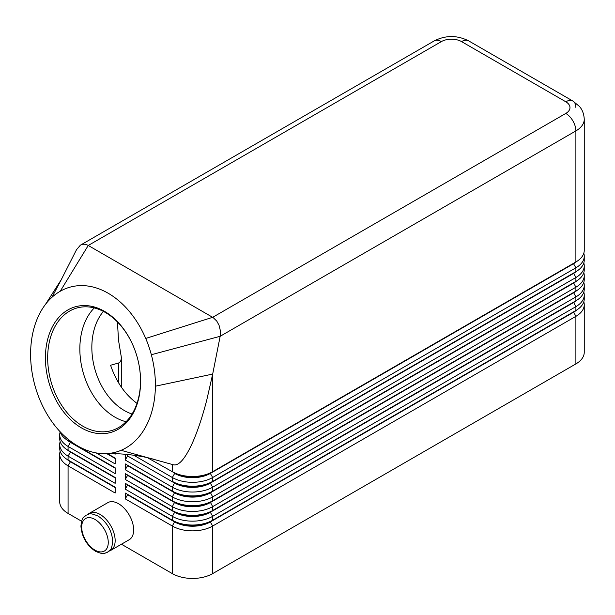 <?xml version="1.0" encoding="UTF-8"?>
<svg xmlns="http://www.w3.org/2000/svg" width="615" height="615" viewBox="0 0 615 615"><rect width="100%" height="100%" fill="white"/><g stroke="black" fill="none" stroke-linecap="round" stroke-linejoin="round"><path stroke-width="0.92" d="M103.405 311.413A58.925 41.451 -105.6 0 0 124.376 410.559A58.925 41.451 -105.6 0 0 132.056 414.033M70.387 461.365A25.207 14.552 0 0 0 70.425 461.381L68.073 460.02A28.536 16.474 180 0 1 68.065 460.02A28.536 16.474 180 0 1 59.709 448.373L59.709 444.491A28.536 16.474 0 0 0 68.073 456.138L115.151 483.321L115.151 477.501L68.073 450.318A28.536 16.474 180 0 1 68.065 450.311A28.536 16.474 180 0 1 59.709 438.664L59.709 434.782A28.536 16.474 0 0 0 68.073 446.429L115.151 473.612L115.151 467.792L68.073 440.609A28.536 16.474 180 0 1 68.065 440.609A28.536 16.474 180 0 1 60.124 431.745M60.162 451.287A28.536 16.474 0 0 0 59.709 454.201L59.709 501.771A28.536 16.474 0 0 0 68.073 513.417L68.073 465.847L115.151 493.03L115.151 487.203L68.073 460.02L68.073 456.138L70.425 452.063A25.207 14.552 180 0 1 67.243 449.819M70.387 451.656A25.207 14.552 0 0 0 70.425 451.671L68.073 450.318L68.073 446.429L70.425 442.354A25.207 14.552 180 0 1 67.243 440.109M60.162 441.578A28.536 16.474 0 0 0 59.709 444.491M70.387 441.947A25.207 14.552 0 0 0 70.425 441.962L68.073 440.609L68.073 439.218M60.162 431.868A28.536 16.474 0 0 0 59.709 434.782M573.572 311.859A25.207 14.552 180 0 1 573.541 311.874L210.33 521.574A25.207 14.552 180 0 1 192.503 525.833A25.207 14.552 180 0 1 174.675 521.574L125.245 493.03L125.245 498.857L172.323 526.04A28.536 16.474 0 0 0 192.503 530.868A28.536 16.474 0 0 0 212.682 526.04L575.894 316.341A28.536 16.474 0 0 0 584.25 304.694L584.25 352.264A28.536 16.474 0 0 1 575.894 363.911L212.682 573.611L212.682 526.04L210.33 521.958L573.541 312.266A25.207 14.552 0 0 0 576.716 310.022M125.245 498.857L127.597 494.775L174.675 521.958A25.207 14.552 0 0 0 192.503 526.225A25.207 14.552 0 0 0 210.33 521.958L212.682 520.213A28.536 16.474 180 0 1 192.503 525.041A28.536 16.474 180 0 1 172.323 520.213L125.245 493.03M573.572 302.15A25.207 14.552 180 0 1 573.541 302.165L212.682 510.504A28.536 16.474 180 0 1 192.503 515.332A28.536 16.474 180 0 1 172.323 510.504L125.245 483.321L125.245 489.148L172.323 516.331L172.323 520.213L174.675 521.574L172.323 526.04L172.323 573.611A28.536 16.474 0 0 0 192.503 578.438A28.536 16.474 0 0 0 212.682 573.611M212.682 481.384A28.536 16.474 180 0 1 192.503 486.204A28.536 16.474 180 0 1 172.323 481.384L174.675 482.737A25.207 14.552 180 0 0 192.503 487.003A25.207 14.552 180 0 0 210.33 482.737L212.682 481.384L212.682 477.494L575.894 267.802A28.536 16.474 0 0 0 584.25 256.147L584.25 260.03A28.536 16.474 180 0 1 575.894 271.684L212.682 481.384M133.686 455.185L172.323 477.494A28.536 16.474 0 0 0 192.503 482.321A28.536 16.474 0 0 0 212.682 477.494L210.33 473.419L573.541 263.72A25.207 14.552 0 0 0 576.716 261.475M60.224 291.256A85.608 60.216 -105.6 0 0 51.921 297.322A85.608 60.216 -105.6 0 0 45.164 304.794A85.608 60.216 -105.6 0 0 37.523 318.147A85.608 60.216 -105.6 0 0 41.997 404.647A85.608 60.216 -105.6 0 0 105.134 453.655A85.608 60.216 -105.6 0 0 121.086 450.318A85.608 60.216 -105.6 0 0 155.387 386.197A85.608 60.216 -105.6 0 0 151.344 354.724A85.608 60.216 -105.6 0 0 145.724 338.442A85.608 60.216 -105.6 0 0 60.224 291.256L88.245 245.47L441.37 41.597A14.268 8.241 -120 0 0 434.236 40.89L80.35 245.201C82.833 243.84 85.47 243.932 88.245 245.47L213.244 317.655L216.803 321.138L219.055 325.281L220.393 330.809L220.162 336.29L575.894 130.91A28.536 16.474 0 0 0 584.25 119.264L584.25 250.328A28.536 16.474 180 0 1 575.894 261.975L212.682 471.674A28.536 16.474 180 0 1 192.503 476.494A28.536 16.474 180 0 1 172.323 471.674L174.675 473.035A25.207 14.552 180 0 0 192.503 477.294A25.207 14.552 180 0 0 210.33 473.035L212.682 471.674L212.682 374.081L206.74 400.165C202.327 417.101 197.576 431.284 192.503 442.715C185.215 458.729 178.842 466.078 173.369 464.779L173.269 464.748M573.572 282.731A25.207 14.552 180 0 1 573.541 282.754L212.682 491.085A28.536 16.474 180 0 1 192.503 495.913A28.536 16.474 180 0 1 172.323 491.085L125.245 463.902L125.245 469.729L127.597 465.655L174.675 492.838A25.207 14.552 0 0 0 192.503 497.097A25.207 14.552 0 0 0 210.33 492.838L573.541 283.138A25.207 14.552 0 0 0 576.716 280.894M125.245 454.27L125.245 460.02L172.323 487.203A28.536 16.474 0 0 0 192.503 492.031A28.536 16.474 0 0 0 212.682 487.203L575.894 277.511A28.536 16.474 0 0 0 584.25 265.857L584.25 269.739A28.536 16.474 180 0 1 575.894 281.393L212.682 491.085L212.682 487.203L210.33 483.129L573.541 273.429A25.207 14.552 0 0 0 576.716 271.184M573.572 292.44A25.207 14.552 180 0 1 573.541 292.456L212.682 500.795A28.536 16.474 180 0 1 192.503 505.622A28.536 16.474 180 0 1 172.323 500.795L125.245 473.612L125.245 479.439L127.597 475.364L174.675 502.547A25.207 14.552 0 0 0 192.503 506.806A25.207 14.552 0 0 0 210.33 502.547L573.541 292.848A25.207 14.552 0 0 0 576.716 290.603M125.245 469.729L172.323 496.912A28.536 16.474 0 0 0 192.503 501.74A28.536 16.474 0 0 0 212.682 496.912L575.894 287.213A28.536 16.474 0 0 0 584.25 275.566L584.25 279.448A28.536 16.474 180 0 1 575.894 291.103L212.682 500.795L212.682 496.912L210.33 492.446A25.207 14.552 180 0 1 192.503 496.712A25.207 14.552 180 0 1 174.675 492.446L125.245 463.902M125.245 479.439L172.323 506.622A28.536 16.474 0 0 0 192.503 511.449A28.536 16.474 0 0 0 212.682 506.622L575.894 296.922A28.536 16.474 0 0 0 584.25 285.275L584.25 289.158A28.536 16.474 180 0 1 575.894 300.804L212.682 510.504L212.682 506.622L210.33 502.155A25.207 14.552 180 0 1 192.503 506.422A25.207 14.552 180 0 1 174.675 502.155L125.245 473.612M125.245 489.148L127.597 485.074L174.675 512.257L172.323 516.331A28.536 16.474 0 0 0 192.503 521.159A28.536 16.474 0 0 0 212.682 516.331L575.894 306.631A28.536 16.474 0 0 0 584.25 294.985L584.25 298.867A28.536 16.474 180 0 1 575.894 310.514L212.682 520.213L212.682 516.331L210.33 512.257L573.541 302.557A25.207 14.552 0 0 0 576.716 300.312M441.37 41.597A14.268 8.241 180 0 1 461.55 41.597L565.8 101.783A14.268 8.241 180 0 1 565.8 113.437A14.268 8.241 60 0 1 572.934 120.971A14.268 8.241 60 0 1 575.894 130.91L575.894 261.975L210.33 473.419A25.207 14.552 0 0 1 192.503 477.686A25.207 14.552 0 0 1 174.675 473.419L172.323 477.494L172.323 481.384M174.675 511.865L172.323 510.504L174.675 512.257A25.207 14.552 0 0 0 192.503 516.515A25.207 14.552 0 0 0 210.33 512.257L210.33 511.865A25.207 14.552 180 0 1 192.503 516.131A25.207 14.552 180 0 1 174.675 511.865L125.245 483.321M125.245 460.02L127.597 455.946L174.675 483.129A25.207 14.552 0 0 0 192.503 487.388A25.207 14.552 0 0 0 210.33 483.129L575.894 271.684L575.894 267.802L573.541 263.72L575.894 261.975L573.541 263.335A25.207 14.552 180 0 0 573.572 263.312M461.55 41.597A14.268 8.241 -60 0 1 468.684 40.89L572.934 101.083A14.268 8.241 -60 0 1 575.894 107.61M76.537 249.675L80.35 245.201M117.442 321.968L118.518 340.303L121.301 357.054L121.301 387.081M121.301 357.054C121.393 360.221 120.463 362.22 118.518 363.035L110.585 365.249C116.204 381.792 125.006 394.492 136.991 403.348M134.255 348.421A63.683 44.795 -105.6 0 0 105.35 312.474A63.683 44.795 -105.6 0 0 76.96 307.984A63.683 44.795 -105.6 0 0 47.77 361.989A63.683 44.795 -105.6 0 0 82.833 426.172A63.683 44.795 -105.6 0 0 111.215 430.661A63.683 44.795 -105.6 0 0 139.274 366.394M81.457 427.894A65.275 45.91 74.4 0 1 46.84 342.978A65.275 45.91 74.4 0 1 104.535 311.359A65.275 45.91 74.4 0 1 134.216 348.313A65.275 45.91 74.4 0 1 139.297 366.509A65.275 45.91 74.4 0 1 81.457 427.894M94.287 307.915A63.683 44.795 -105.6 0 0 81.38 364.933A63.683 44.795 -105.6 0 0 115.005 417.185A63.683 44.795 -105.6 0 0 126.067 421.744M109.101 551.086A21.402 12.354 -120 0 0 110.723 550.402L129.219 539.724A21.402 12.354 -120 0 0 133.647 529.922A21.402 12.354 -120 0 0 124.307 508.382A21.402 12.354 -120 0 0 107.817 502.647L89.313 513.333A21.402 12.354 -120 0 0 87.914 514.386M110.723 550.402A21.402 12.354 -120 0 0 115.151 540.6A21.402 12.354 -120 0 0 105.811 519.06A21.402 12.354 -120 0 0 89.313 513.333M61.869 278.587L51.921 297.322M173.369 464.779L121.086 450.318M151.344 354.724L220.162 336.29L212.682 374.081L155.387 386.197M584.25 256.147A28.536 16.474 0 0 0 583.804 253.234M147.346 457.637L174.675 473.035M584.25 265.857A28.536 16.474 0 0 0 583.804 262.943M573.572 273.022A25.207 14.552 180 0 1 573.541 273.045L575.894 271.684L573.541 273.045L575.894 277.511L575.894 281.393L573.541 282.754L575.894 281.393L573.541 282.754L575.894 287.213L575.894 291.103L573.541 292.456L575.894 291.103L573.541 292.456L575.894 296.922L575.894 300.804L573.541 302.165L575.894 300.804L573.541 302.165L575.894 306.631L575.894 310.514L573.541 311.874L575.894 310.514L573.541 311.874L575.894 316.341L575.894 363.911M584.25 275.566A28.536 16.474 0 0 0 583.804 272.653M174.675 492.446L172.323 491.085L174.675 492.446L172.323 496.912L172.323 500.795L174.675 502.155L172.323 500.795M584.25 285.275A28.536 16.474 0 0 0 583.804 282.362M584.25 294.985A28.536 16.474 0 0 0 583.804 292.071M127.597 455.946L127.597 455.554M127.597 465.655L127.597 465.263M127.597 475.364L127.597 474.972M127.597 485.074L127.597 484.682M114.259 453.685L115.151 454.201L115.151 453.709M115.151 458.083L107.433 453.624L115.151 458.083L115.151 463.902L96.086 452.901M172.323 573.611L121.424 544.221M81.587 521.228L68.073 513.417M584.25 304.694A28.536 16.474 0 0 0 583.804 301.781M127.597 494.775L127.597 494.391M115.151 458.467L106.764 453.632M115.151 468.176L70.425 442.354L115.151 467.792M115.151 477.886L70.425 452.063L115.151 477.501M59.709 454.201A28.536 16.474 0 0 0 68.073 465.847L70.425 461.773A25.207 14.552 180 0 1 67.243 459.528M115.151 487.595L70.425 461.773L115.151 487.203M94.971 519.437A18.788 10.847 60 0 1 108.255 542.445A18.788 10.847 60 0 1 94.971 550.118A18.788 10.847 60 0 1 81.687 527.109A18.788 10.847 60 0 1 94.971 519.437M174.675 502.155L172.323 506.622L172.323 510.504M174.675 482.737L172.323 487.203L172.323 491.085M434.236 40.89L434.236 40.89C445.714 35.124 457.199 35.124 468.684 40.89L572.934 101.083A14.268 8.241 -60 0 0 565.8 101.783M118.518 363.035L118.518 382.745M565.8 113.437L212.682 317.309L145.724 338.442M172.323 464.463L172.323 471.674M174.675 521.574L172.323 520.213M107.525 552.247C103.966 552.877 105.519 555.483 95.517 551.317C86.638 545.259 81.772 536.857 80.926 526.125C82.195 515.531 83.725 517.968 86.123 515.17C89.682 514.54 88.13 511.934 98.131 516.108C107.01 522.166 111.876 530.561 112.722 541.292C111.453 551.886 109.924 549.456 107.525 552.247M70.425 461.381L68.065 460.02M70.425 451.671L68.065 450.311M70.425 441.962L68.065 440.609M76.744 249.252L60.631 280.909M45.51 304.333L61.392 279.471M153.612 459.205L145.763 457.291C132.017 454.493 118.48 453.278 105.134 453.647M584.25 119.264C583.85 111.307 580.283 107.402 579.384 106.38L572.934 101.083"/></g></svg>
